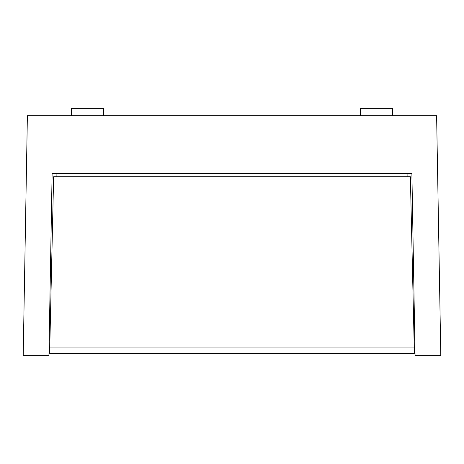<?xml version="1.0" encoding="UTF-8"?>
<svg xmlns="http://www.w3.org/2000/svg" width="464" height="464" viewBox="0 0 464 464"><rect width="100%" height="100%" fill="white"/><g stroke="black" fill="none" stroke-linecap="round" stroke-linejoin="round"><path stroke-width="0.7" d="M436.612 115.681L27.388 115.681L23.2 355.639L48.929 355.639L52.113 173.501L411.887 173.501L415.071 355.639L440.8 355.639L436.612 115.681M23.925 314.151L23.948 312.713M23.966 311.634C23.751 324.052 23.751 324.052 23.966 311.634L23.925 313.995M407.073 173.501L407.125 176.714M56.927 173.501L56.875 176.714M49.631 353.394L92.266 353.394L49.631 353.394L53.638 176.714L410.362 176.714L414.369 353.394L49.631 353.394L49.77 347.078L414.23 347.078M140.447 353.394L334.793 353.394M159.72 353.394L207.907 353.394M360.493 115.681L360.493 108.361L392.614 108.361L392.614 115.681M71.386 115.681L71.386 108.361L103.507 108.361L103.507 115.681"/></g></svg>
